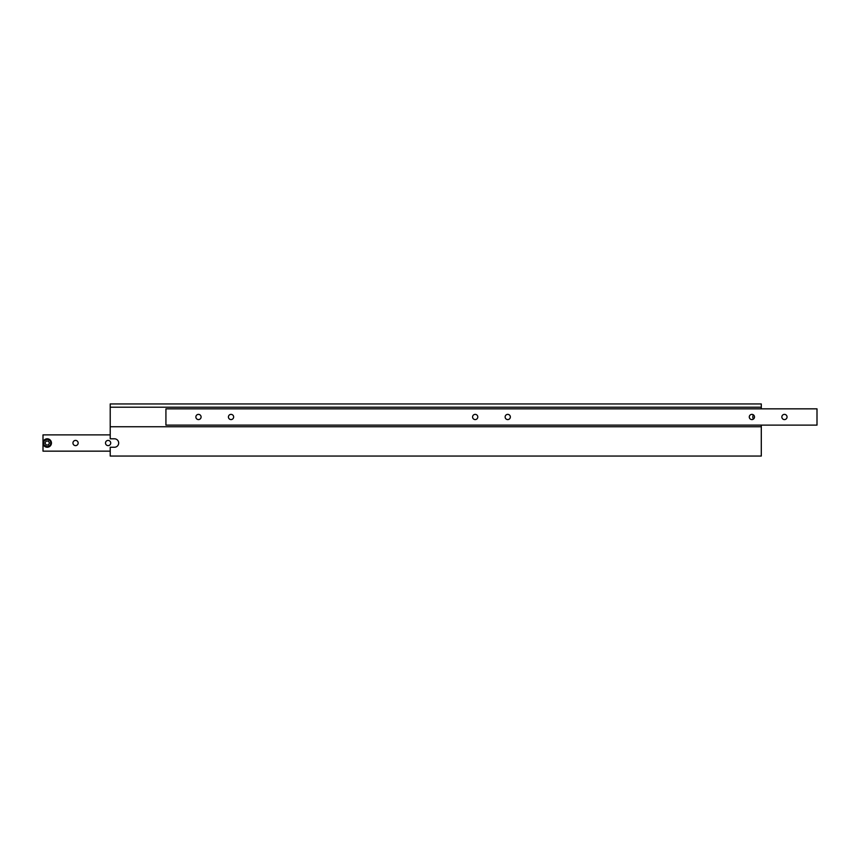 <?xml version="1.0" encoding="UTF-8"?>
<svg xmlns="http://www.w3.org/2000/svg" width="860" height="860" viewBox="0 0 860 860"><rect width="100%" height="100%" fill="white"/><g stroke="black" fill="none" stroke-linecap="round" stroke-linejoin="round"><path stroke-width="1.29" d="M787.05 416.982A2.601 2.601 0 0 0 784.449 414.369A2.601 2.601 0 0 0 781.847 416.982A2.601 2.601 0 0 0 784.449 419.583A2.601 2.601 0 0 0 787.05 416.982M754.5 416.982A2.601 2.601 0 0 0 751.898 414.369A2.601 2.601 0 0 0 749.286 416.982A2.601 2.601 0 0 0 751.898 419.583A2.601 2.601 0 0 0 754.5 416.982M510.346 416.982A2.601 2.601 0 0 0 507.744 414.369A2.601 2.601 0 0 0 505.132 416.982A2.601 2.601 0 0 0 507.744 419.583A2.601 2.601 0 0 0 510.346 416.982M477.794 416.982A2.601 2.601 0 0 0 475.182 414.369A2.601 2.601 0 0 0 472.581 416.982A2.601 2.601 0 0 0 475.182 419.583A2.601 2.601 0 0 0 477.794 416.982M233.641 416.982A2.601 2.601 0 0 0 231.039 414.369A2.601 2.601 0 0 0 228.427 416.982A2.601 2.601 0 0 0 231.039 419.583A2.601 2.601 0 0 0 233.641 416.982M201.089 416.982A2.601 2.601 0 0 0 198.477 414.369A2.601 2.601 0 0 0 195.876 416.982A2.601 2.601 0 0 0 198.477 419.583A2.601 2.601 0 0 0 201.089 416.982M817 408.844L165.926 408.844L165.926 425.119L817 425.119L817 408.844M753.392 419.099A4.236 4.236 0 0 1 753.392 414.853M761.293 407.21L110.22 407.21L110.22 403.953L761.293 403.953L761.293 408.844M110.22 447.254L110.22 456.047L761.293 456.047L761.293 426.743L110.22 426.743L110.22 438.793L114.444 438.793A4.236 4.236 0 0 1 118.68 443.018A4.236 4.236 0 0 1 114.444 447.254L110.22 447.254M110.22 407.21L110.22 426.743M761.293 425.119L761.293 426.743M110.22 451.156L43 451.156L43 443.018A4.236 4.236 0 0 0 47.235 447.254A4.236 4.236 0 0 0 51.46 443.018A4.236 4.236 0 0 1 47.235 447.254A4.236 4.236 0 0 1 43 443.018A4.236 4.236 0 0 1 47.235 438.793A4.236 4.236 0 0 1 51.46 443.018A4.236 4.236 0 0 1 47.235 447.254A4.236 4.236 0 0 1 43 443.018L43 434.88L110.22 434.88M72.95 443.018A2.601 2.601 0 0 1 75.551 440.417A2.601 2.601 0 0 1 78.153 443.018A2.601 2.601 0 0 1 75.551 445.63A2.601 2.601 0 0 1 72.95 443.018M105.501 443.018A2.601 2.601 0 0 1 108.102 440.417A2.601 2.601 0 0 1 110.714 443.018A2.601 2.601 0 0 1 108.102 445.63A2.601 2.601 0 0 1 105.501 443.018M48.364 444.975L49.482 443.018L48.364 441.072L46.107 441.072L44.978 443.018L46.107 444.975L48.364 444.975M43.656 443.018A3.58 3.58 0 0 0 47.235 446.598A3.58 3.58 0 0 0 50.815 443.018A3.58 3.58 0 0 0 47.235 439.438A3.58 3.58 0 0 0 43.656 443.018"/></g></svg>
